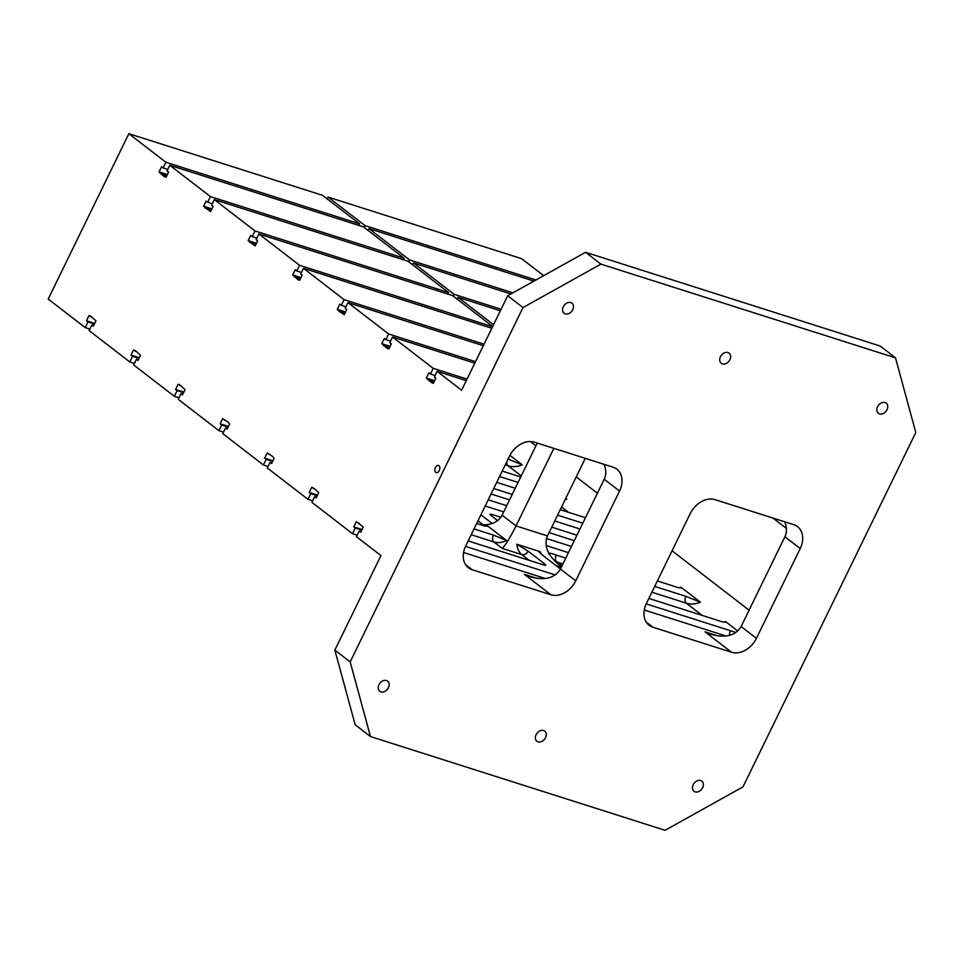 <?xml version="1.0" encoding="UTF-8"?>
<svg xmlns="http://www.w3.org/2000/svg" width="964" height="964" viewBox="0 0 964 964"><rect width="100%" height="100%" fill="white"/><g stroke="black" fill="none" stroke-linecap="round" stroke-linejoin="round"><path stroke-width="1.45" d="M535.936 279.994L365.031 225.612L328.001 197.054L521.644 258.677L543.684 275.668M895.508 357.849L915.8 432.535L742.979 786.877L665.076 830.305L370.477 736.568L355.162 724.759L334.857 650.085L350.173 661.894L523.006 307.54L507.691 295.743L585.594 252.303L600.909 264.112L895.508 357.849L880.192 346.04L585.594 252.303M327.121 198.873L328.001 197.054M365.031 225.612L364.151 227.42M89.881 329.086L85.23 327.603L48.2 299.057L128.851 133.695L322.506 195.306L359.536 223.865L165.88 162.241L128.851 133.695M465.504 546.383L555.288 574.954M646.193 603.874L735.942 632.468M723.856 622.154A26.691 20.087 127.6 0 0 725.506 621.551L737.773 630.998M648.856 598.415L716.505 619.948C722.385 622.141 725.386 622.672 725.506 621.551L725.916 622.37M480.747 524.753C491.158 525.308 498.28 522.114 502.099 515.174L516.029 525.91C510.161 537.587 505.57 545.082 502.232 548.396L521.873 554.649A21.353 13.568 107.7 0 1 516.812 544.238L540.382 551.745L538.888 551.794L543.817 556.168L560.458 568.989M516.812 544.238L528.103 551.167L544.817 564.048A5.338 0.928 -154 0 1 545.684 565.145A5.338 0.928 -154 0 1 543.672 564.952L468.167 540.924M553.854 448.356L516.029 525.91L547.456 535.912C543.78 545.504 547.407 554.915 558.325 564.145L561.675 566.471M507.667 458.936L522.235 464.829A26.691 20.087 -52.4 0 1 508.149 465.805A5.338 3.386 -72.3 0 1 506.895 461.515M509.92 455.333L522.235 464.829M499.569 476.529L518.078 482.422M565.711 498.472L566.784 499.183A26.691 20.087 -52.4 0 1 565.061 499.81M565.748 498.388L566.784 499.183M502.232 471.071L520.741 476.963M585.461 517.728L560.229 509.703M493.713 488.531L512.221 494.424M491.05 493.99L509.558 499.882M557.566 515.162L582.798 523.187M480.916 514.788L492.194 523.476M500.846 517.282L492.062 514.487A5.338 0.928 -154 0 0 490.049 514.294A5.338 0.928 -154 0 0 490.917 515.379L497.653 520.584M549.058 532.622L574.279 540.647M485.193 506.004L503.702 511.884M551.721 527.163L576.942 535.189M679.307 587.799A26.691 20.087 127.6 0 0 680.946 587.197L681.355 588.028M654.701 586.413L685.874 596.33L700.442 602.223L680.946 587.197C680.837 588.329 677.837 587.799 671.956 585.594L657.364 580.955M548.637 553.926C548.311 552.673 550.854 553.059 556.252 555.083L565.76 558.108M546.13 545.564L568.423 552.649M476.686 523.464L479.482 524.356C484.88 526.368 487.41 526.754 487.085 525.513L487.567 526.392M474.023 528.923L493.399 535.08L506.582 540.539L487.085 525.513A21.353 16.063 127.6 0 1 485.579 526.187M523.006 307.54L600.909 264.112M370.477 736.568L350.173 661.894M729.881 359.729A6.411 4.82 -52.4 0 1 721.253 363.295A6.411 4.82 -52.4 0 1 720.445 356.728A6.411 4.82 -52.4 0 1 729.073 353.149A6.411 4.82 -52.4 0 1 729.881 359.729M512.896 292.827L409.592 259.955L368.935 228.613L533.923 281.114M507.691 295.743L461.599 390.227L437.102 371.333L466.287 380.623M501.099 309.251L454.14 294.309L413.484 262.967L510.884 293.96M85.23 327.603L88.001 321.94L86.471 320.759L89.001 315.553L91.038 316.481L95.966 320.928L93.424 326.121L91.893 324.94L89.134 330.604L129.791 361.958L132.55 356.282L131.02 355.101L133.55 349.908L135.599 350.824L140.515 355.27L137.985 360.464L136.454 359.283L133.683 364.958L174.339 396.3L177.099 390.637L175.569 389.456L178.111 384.25L180.148 385.178L185.064 389.625L182.533 394.818L181.003 393.637L178.232 399.301L218.888 430.655L221.66 424.979L220.129 423.798L222.66 418.605L228.046 422.099L229.625 423.967L227.082 429.161L225.552 427.98L222.792 433.655L263.437 464.997L266.209 459.322L264.678 458.153L267.209 452.947L272.595 456.454L274.174 458.322L271.643 463.515L270.101 462.334L267.341 467.998L307.998 499.34L310.757 493.676L309.227 492.496L311.758 487.302L313.806 488.218L318.723 492.664L316.192 497.858L314.662 496.677L311.89 502.352L352.547 533.694L355.306 528.019L353.776 526.838L356.319 521.644L363.271 527.019L360.741 532.212L359.211 531.031L356.439 536.695L380.949 555.589L334.857 650.085M474.806 363.163L392.541 336.99L433.198 368.332L467.034 379.093M693.224 784.684A6.411 4.82 -52.4 0 1 701.84 781.117A6.411 4.82 -52.4 0 1 702.648 787.684A6.411 4.82 -52.4 0 1 694.02 791.263A6.411 4.82 -52.4 0 1 693.224 784.684M877.565 406.724A6.411 4.82 -52.4 0 1 886.193 403.145A6.411 4.82 -52.4 0 1 887.001 409.724A6.411 4.82 -52.4 0 1 878.373 413.291A6.411 4.82 -52.4 0 1 877.565 406.724M536.105 734.689A6.411 4.82 -52.4 0 1 544.72 731.122A6.411 4.82 -52.4 0 1 545.528 737.689A6.411 4.82 -52.4 0 1 536.9 741.268A6.411 4.82 -52.4 0 1 536.105 734.689M378.985 684.705A6.411 4.82 -52.4 0 1 387.6 681.126A6.411 4.82 -52.4 0 1 388.408 687.706A6.411 4.82 -52.4 0 1 379.78 691.272A6.411 4.82 -52.4 0 1 378.985 684.705M563.325 306.733A6.411 4.82 -52.4 0 1 571.953 303.166A6.411 4.82 -52.4 0 1 572.761 309.733A6.411 4.82 -52.4 0 1 564.133 313.3A6.411 4.82 -52.4 0 1 563.325 306.733M604.211 479.265L560.433 569.037L575.749 580.846L619.527 491.074L604.211 479.265C606.32 474.782 606.248 469.793 604.018 464.311M575.749 580.846A21.353 16.063 -52.4 0 1 550.818 594.74L472.252 569.748A21.353 16.063 -52.4 0 1 468.432 567.76A21.353 16.063 -52.4 0 1 465.757 545.853L509.546 456.08A21.353 16.063 -52.4 0 1 534.478 442.187L613.032 467.178A21.353 16.063 -52.4 0 1 616.852 469.167A21.353 16.063 -52.4 0 1 619.527 491.074M717.758 635.891L705.046 631.842L711.336 634.42C725.639 638.216 735.568 635.589 741.123 626.528L756.427 638.337L800.216 548.576L784.901 536.767C786.998 532.273 786.937 527.284 784.696 521.801M756.427 638.337A21.353 16.063 -52.4 0 1 731.507 652.242L652.941 627.239A21.353 16.063 -52.4 0 1 649.121 625.25A21.353 16.063 -52.4 0 1 646.446 603.344L690.236 513.571A21.353 16.063 -52.4 0 1 715.155 499.677L793.721 524.669A21.353 16.063 -52.4 0 1 797.541 526.657A21.353 16.063 -52.4 0 1 800.216 548.576M352.547 533.694L357.186 535.177M307.998 499.34L312.637 500.822M483.313 345.702L347.992 302.648L388.649 333.99L475.541 361.633M263.437 464.997L268.088 466.48M491.833 328.242L303.443 268.293L344.1 299.635L484.061 344.172M218.888 430.655L223.54 432.125M492.676 326.507L452.538 295.562L258.882 233.951L299.539 265.293L492.58 326.712M174.339 396.3L178.979 397.783M254.99 230.938L448.634 292.562L407.989 261.22L214.333 199.596L254.99 230.938L252.231 236.614L256.87 238.084M129.791 361.958L134.43 363.428M210.441 196.596L404.085 258.207L363.428 226.865L169.785 165.254L210.441 196.596L207.67 202.259L212.321 203.741M392.541 336.99L389.781 342.666L391.312 343.835L388.781 349.04L386.733 348.112L381.816 343.666L384.347 338.472L385.877 339.653L388.649 333.99M439.283 470.54A3.736 2.374 107.7 0 1 436.21 472.601A3.736 2.374 107.7 0 1 435.077 468.323A3.736 2.374 107.7 0 1 438.475 465.479A3.736 2.374 107.7 0 1 439.283 470.54M169.785 165.254L167.013 170.917L168.555 172.098L166.013 177.292L163.976 176.376L159.06 171.929L161.59 166.736L163.121 167.917L165.88 162.241M437.102 371.333L434.33 377.008L435.861 378.189L433.33 383.383L431.294 382.467L426.365 378.021L428.896 372.827L430.438 374.008L433.198 368.332M347.992 302.648L345.233 308.311L346.763 309.492L344.22 314.686L338.846 311.191L337.267 309.324L339.798 304.13L341.328 305.311L344.1 299.635M303.443 268.293L300.672 273.969L302.202 275.15L299.671 280.343L297.635 279.415L292.707 274.969L295.249 269.775L296.779 270.956L299.539 265.293M258.882 233.951L256.123 239.614L257.653 240.795L255.123 245.989L248.158 240.626L250.688 235.433L252.231 236.614M214.333 199.596L211.574 205.272L213.104 206.453L210.562 211.646L203.609 206.272L206.139 201.078L207.67 202.259M368.055 230.42L368.935 228.613M403.338 259.738L404.085 258.207M358.789 225.383L359.536 223.865M409.592 259.955L408.7 261.762M412.604 264.775L413.484 262.967M454.14 294.309L453.261 296.117M447.899 294.08L448.634 292.562M493.556 324.699L458.033 297.31L500.352 310.782M457.153 299.117L458.033 297.31M341.328 305.311L345.968 306.781M431.8 382.202L433.619 382.78M427.944 379.888L434.077 381.84M427.896 379.201L434.366 381.262M426.365 378.021L434.656 380.659M430.438 374.008L435.077 375.478M385.877 339.653L390.528 341.136M381.816 343.666L390.107 346.305M383.347 344.847L389.817 346.907M383.395 345.534L389.528 347.486M387.239 347.859L389.07 348.438M314.662 496.677L316.481 497.267M313.3 488.483L314.734 488.941M309.227 492.496L317.518 495.135M310.757 493.676L317.228 495.737M359.211 531.031L361.03 531.61M357.849 522.825L359.283 523.283M353.776 526.838L362.066 529.477M355.306 528.019L361.777 530.08M560.433 569.037C554.89 578.099 544.961 580.726 530.646 576.918L524.368 574.351L550.818 594.74M266.209 459.322L272.679 461.382M264.678 458.153L272.969 460.78M268.739 454.128L270.173 454.586M270.101 462.334L271.932 462.913M342.69 313.505L344.522 314.083M338.846 311.191L344.979 313.143M338.798 310.504L345.257 312.565M337.267 309.324L345.558 311.962M221.66 424.979L228.119 427.04M220.129 423.798L228.42 426.437M224.19 419.786L225.624 420.244M225.552 427.98L227.383 428.57M296.779 270.956L301.419 272.438M298.141 279.162L299.961 279.741M294.285 276.837L300.431 278.789M294.237 276.15L300.708 278.21M292.707 274.969L300.997 277.608M177.099 390.637L183.57 392.685M175.569 389.456L183.859 392.083M179.641 385.431L181.075 385.889M181.003 393.637L182.823 394.216M253.592 244.808L255.412 245.398M249.736 242.494L255.87 244.446M249.688 241.807L256.159 243.868M248.158 240.626L256.448 243.265M132.55 356.282L139.021 358.343M131.02 355.101L139.31 357.74M135.081 351.089L136.526 351.547M136.454 359.283L138.274 359.873M209.031 210.465L210.863 211.044M205.187 208.14L211.321 210.104M205.139 207.453L211.61 209.513M203.609 206.272L211.899 208.911M88.001 321.94L94.472 323.988M86.471 320.759L94.761 323.398M90.532 316.734L91.966 317.192M91.893 324.94L93.725 325.519M163.121 167.917L167.76 169.387M164.483 176.111L166.314 176.701M160.639 173.797L166.772 175.749M160.59 173.11L167.049 175.171M159.06 171.929L167.35 174.568M741.123 626.528L784.901 536.767M502.099 515.174L537.273 443.079M547.456 535.912L585.281 458.346M555.879 565.47L561.325 567.206M540.382 551.745A21.353 13.568 -72.3 0 0 540.708 553.734M505.257 464.889L508.149 465.805L521.259 475.915M496.737 482.349L515.246 488.242M488.218 499.81L506.727 505.702M554.734 520.97L579.954 528.995M546.468 538.514L571.435 546.468M492.062 514.487A5.338 3.386 -72.3 0 0 491.532 515.861M556.252 555.083A5.338 3.386 -72.3 0 0 556.734 561.952A21.353 16.063 -52.4 0 1 554.975 561.253M700.442 602.223A26.691 20.087 -52.4 0 1 686.356 603.199A5.338 3.386 -72.3 0 1 685.874 596.33M561.928 565.964L556.734 561.952L562.928 563.928M651.869 592.221L686.356 603.199L702.141 615.369M463.576 552.493L545.371 578.508M729.688 635.3A5.338 3.386 107.7 0 1 730.423 630.673M644.265 609.983L726.061 636.011M528.103 551.167A5.338 4.013 -52.4 0 1 521.873 554.649L529.308 560.385M544.817 564.048A5.338 4.013 -52.4 0 1 544.178 565.097M786.371 528.393L772.995 518.078M749.1 610.176L672.077 550.793M597.403 493.231L576.231 476.903M535.924 445.826L530.357 441.536M568.483 512.33L561.554 506.992M472.252 569.748L465.54 564.567M652.941 627.239L646.229 622.069M705.046 631.842L731.507 652.242M537.068 578.4L524.368 574.351M506.582 540.539A21.353 16.063 -52.4 0 1 493.881 541.961L502.232 548.396M493.399 535.08A5.338 3.386 -72.3 0 0 493.881 541.961L471.179 534.731M477.975 520.801L483.253 524.862"/></g></svg>
